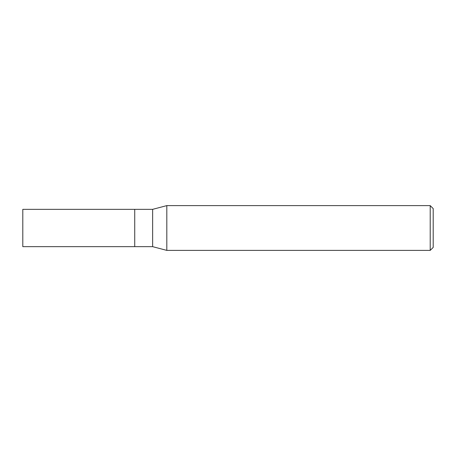 <?xml version="1.0" encoding="UTF-8"?>
<svg xmlns="http://www.w3.org/2000/svg" width="456" height="456" viewBox="0 0 456 456"><rect width="100%" height="100%" fill="white"/><g stroke="black" fill="none" stroke-linecap="round" stroke-linejoin="round"><path stroke-width="0.68" d="M152.635 246.656L134.725 246.656L134.725 209.344L152.635 209.344L166.81 205.616L430.213 205.616L433.2 208.597L433.2 247.403L430.213 250.384L166.81 250.384L152.635 246.656L152.635 209.344M166.81 250.384L166.81 205.616L166.81 250.384M430.213 250.384L430.213 205.616M134.725 246.656L22.8 246.656L22.8 209.344L134.725 209.344L134.725 246.656"/></g></svg>

